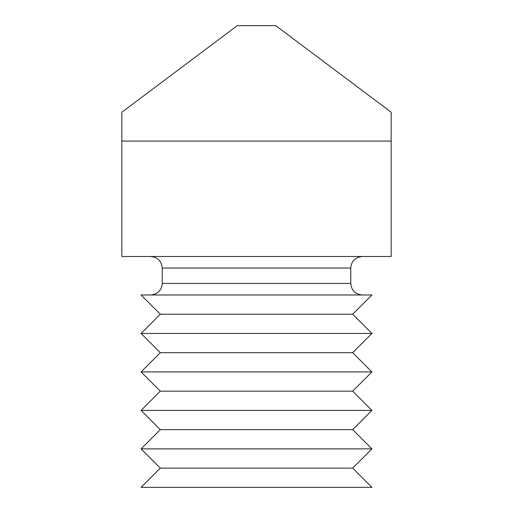 <?xml version="1.0" encoding="UTF-8"?>
<svg xmlns="http://www.w3.org/2000/svg" width="513" height="513" viewBox="0 0 513 513"><rect width="100%" height="100%" fill="white"/><g stroke="black" fill="none" stroke-linecap="round" stroke-linejoin="round"><path stroke-width="0.77" d="M160.312 314.212L141.075 294.975L371.925 294.975L352.688 314.212L371.925 333.45L141.075 333.45L160.312 314.212L352.688 314.212M141.075 333.45L160.312 352.688L352.688 352.688L371.925 333.45M160.312 352.688L141.075 371.925L371.925 371.925L352.688 352.688M256.5 256.5L391.162 256.5L391.162 112.219L391.162 141.075L121.837 141.075L121.837 112.219L121.837 256.5L256.5 256.5M141.075 371.925L160.312 391.162L352.688 391.162L371.925 371.925M160.312 391.162L141.075 410.4L371.925 410.4L352.688 391.162M121.837 112.219L237.262 25.65L275.738 25.65L391.162 112.219M141.075 410.4L160.312 429.637L352.688 429.637L371.925 410.4M160.312 429.637L141.075 448.875L371.925 448.875L352.688 429.637M141.075 448.875L160.312 468.113L352.688 468.113L371.925 448.875M160.312 468.113L141.075 487.35L371.925 487.35L352.688 468.113M150.694 294.975C157.767 294.225 161.614 290.377 162.236 283.433L350.764 283.433C351.386 290.377 355.233 294.225 362.306 294.975M162.236 283.433L162.236 268.043L350.764 268.043C351.386 261.098 355.233 257.25 362.306 256.5M350.764 283.433L350.764 268.043M162.236 268.043C161.614 261.098 157.767 257.25 150.694 256.5"/></g></svg>
